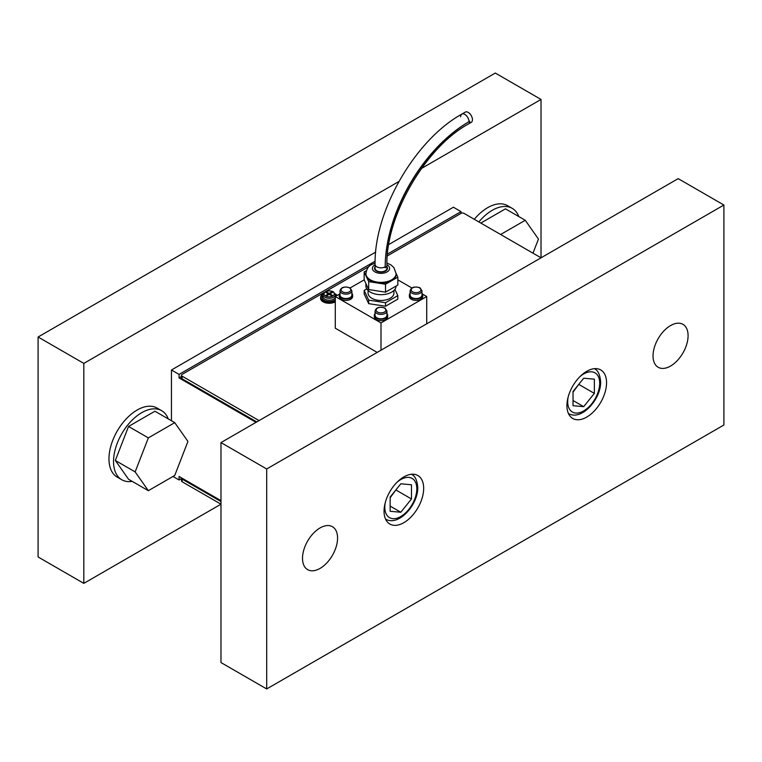 <?xml version="1.0" encoding="UTF-8"?>
<svg xmlns="http://www.w3.org/2000/svg" width="762" height="762" viewBox="0 0 762 762"><rect width="100%" height="100%" fill="white"/><g stroke="black" fill="none" stroke-linecap="round" stroke-linejoin="round"><path stroke-width="1.14" d="M181.489 478.593L179.07 479.984L179.07 476.469L220.98 500.663M181.489 376.523L179.07 377.923L179.07 374.399L375.114 261.214M256.032 422.358L179.07 377.923M387.487 254.07L461.01 211.626L461.01 213.379A2.153 1.248 180 0 1 464.058 213.379L541.02 257.813L541.02 99.441L421.519 168.431M388.753 244.545L453.39 207.226L461.01 211.626M171.45 420.748L171.45 369.999L375.685 252.089M171.45 369.999L179.07 374.399M172.974 476.469L179.07 479.984M688.086 335.69A24.784 14.307 -60 0 1 677.266 360.626A24.784 14.307 -60 0 1 658.168 367.274A24.784 14.307 -60 0 1 653.034 355.921A24.784 14.307 -60 0 1 663.854 330.984A24.784 14.307 -60 0 1 682.952 324.336A24.784 14.307 -60 0 1 688.086 335.69M337.566 538.058A24.784 14.307 -60 0 1 326.746 563.004A24.784 14.307 -60 0 1 307.648 569.643A24.784 14.307 -60 0 1 302.514 558.298A24.784 14.307 -60 0 1 313.334 533.352A24.784 14.307 -60 0 1 332.432 526.713A24.784 14.307 -60 0 1 337.566 538.058M606.552 382.762A28.023 16.173 -60 0 1 594.322 410.956A28.023 16.173 -60 0 1 572.729 418.462A28.023 16.173 -60 0 1 566.928 405.641A28.023 16.173 -60 0 1 579.158 377.438A28.023 16.173 -60 0 1 600.751 369.932A28.023 16.173 -60 0 1 606.552 382.762M423.672 488.347A28.023 16.173 -60 0 1 411.442 516.541A28.023 16.173 -60 0 1 389.849 524.046A28.023 16.173 -60 0 1 384.048 511.226A28.023 16.173 -60 0 1 396.278 483.022A28.023 16.173 -60 0 1 417.871 475.517A28.023 16.173 -60 0 1 423.672 488.347M723.9 424.996L266.7 688.953L266.7 468.982L723.9 205.026L723.9 424.996M266.7 468.982L220.98 442.589L220.98 662.559L266.7 688.953M220.98 442.589L678.18 178.632L723.9 205.026M541.02 99.441L495.3 73.047L38.1 337.004L38.1 556.974L83.82 583.368L220.98 504.187L182.118 481.746L182.118 479.108L220.98 501.539M398.917 181.48L83.82 363.398L38.1 337.004M83.82 363.398L83.82 583.368M583.692 406.66L573.024 405.708L573.024 391.487L583.692 378.219L594.36 379.171L594.36 393.392L583.692 406.66L573.024 400.507M573.024 392.173L579.12 383.905M594.36 393.392L579.12 384.591M400.812 512.245L390.144 511.292L390.144 497.072L400.812 483.803L411.48 484.756L411.48 498.977L400.812 512.245L390.144 506.092M390.144 497.757L396.24 489.49M411.48 498.977L396.24 490.176M182.118 479.108A2.153 1.248 180 0 1 181.489 478.231A2.153 1.248 180 0 1 181.556 477.907M181.489 478.231L181.489 480.87A2.153 1.248 0 0 0 182.118 481.746M256.794 421.91L182.118 378.8L182.118 376.161A2.153 1.248 180 0 1 181.489 375.275A2.153 1.248 180 0 1 182.118 374.399L324.136 292.408M181.489 375.275L181.489 377.923A2.153 1.248 0 0 0 182.118 378.8M259.08 420.595L182.118 376.161M326.146 291.246L369.122 266.433M387.315 255.927L461.01 213.379M474.297 219.294A39.872 23.022 -60 0 1 487.68 207.664A39.872 23.022 -60 0 1 507.616 205.692L512.188 208.331A39.872 23.022 -60 0 1 518.789 216.541M478.869 221.933A39.872 23.022 -60 0 1 492.252 210.302A39.872 23.022 -60 0 1 512.188 208.331M168.269 418.919A39.872 23.022 120 0 0 161.668 410.699A39.872 23.022 120 0 0 141.732 412.671A39.872 23.022 120 0 0 115.681 447.808A39.872 23.022 120 0 0 121.796 479.765A39.872 23.022 120 0 0 132.217 481.374M161.668 410.699L157.096 408.061A39.872 23.022 120 0 0 137.16 410.032A39.872 23.022 120 0 0 111.109 445.17A39.872 23.022 120 0 0 117.224 477.126L121.796 479.765M480.822 223.066L505.454 208.845L525.266 220.285L538.458 239.058L532.981 253.175M500.634 234.496L525.266 220.285M148.342 490.69L135.15 471.907L148.342 437.893L174.746 422.653L187.938 441.427L174.746 475.45L148.342 490.69L128.53 479.25L115.338 460.467L135.15 471.907M174.746 422.653L154.934 411.213L128.53 426.453L148.342 437.893M128.53 426.453L115.338 460.467M377.19 352.406L335.28 328.203L335.28 296.532L339.509 294.084M350.139 287.95L364.169 279.854L368.684 289.56L385.505 292.17L397.831 285.055L397.831 277.139L391.668 280.692A15.088 8.706 180 0 1 377.095 282.95A15.088 8.706 180 0 1 370.332 280.692A15.088 8.706 180 0 1 366.427 276.787A15.088 8.706 180 0 1 365.912 274.53L365.912 273.653A15.088 8.706 180 0 0 370.332 279.816A15.088 8.706 180 0 0 391.668 279.816A15.088 8.706 180 0 0 396.088 273.653L393.897 267.548L390.858 264.852L386.953 263.08M397.831 279.854L411.861 287.95M422.491 294.084L426.72 296.532L381 322.926L335.28 296.532M426.72 323.802L426.72 296.532M381 350.206L381 322.926M421.977 293.341A6.677 3.858 180 0 1 422.729 295.123L422.729 296.532A6.677 3.858 180 0 1 420.776 299.256A6.677 3.858 180 0 1 413.499 300.095A6.677 3.858 180 0 1 409.375 296.532L409.375 295.123A6.677 3.858 180 0 1 410.127 293.341M422.729 295.123A6.677 3.858 180 0 1 420.776 297.847A6.677 3.858 180 0 1 413.499 298.685A6.677 3.858 180 0 1 409.375 295.123M351.873 293.341A6.677 3.858 180 0 1 352.625 295.123L352.625 296.532A6.677 3.858 180 0 1 350.672 299.256A6.677 3.858 180 0 1 343.395 300.095A6.677 3.858 180 0 1 339.271 296.532L339.271 295.123A6.677 3.858 180 0 1 340.023 293.341M352.625 295.123A6.677 3.858 180 0 1 350.672 297.847A6.677 3.858 180 0 1 343.395 298.685A6.677 3.858 180 0 1 339.271 295.123M386.925 313.582A6.677 3.858 180 0 1 387.677 315.363L387.677 316.763A6.677 3.858 180 0 1 385.724 319.497A6.677 3.858 180 0 1 378.447 320.335A6.677 3.858 180 0 1 374.323 316.763L374.323 315.363A6.677 3.858 180 0 1 375.075 313.582M387.677 315.363A6.677 3.858 180 0 1 385.724 318.087A6.677 3.858 180 0 1 378.447 318.926A6.677 3.858 180 0 1 374.323 315.363M410.127 290.722L410.127 295.123A5.925 3.419 0 0 0 413.785 298.285A5.925 3.419 0 0 0 420.243 297.542A5.925 3.419 0 0 0 421.977 295.123L421.977 290.722L420.024 287.807C414.49 286.198 411.194 287.169 410.127 290.722A5.925 3.419 0 0 0 411.861 293.141A5.925 3.419 0 0 0 420.243 293.141A5.925 3.419 0 0 0 421.977 290.722M340.023 290.722L340.023 295.123A5.925 3.419 0 0 0 343.681 298.285A5.925 3.419 0 0 0 350.139 297.542A5.925 3.419 0 0 0 351.873 295.123L351.873 290.722L349.92 287.807C344.386 286.198 341.09 287.169 340.023 290.722A5.925 3.419 0 0 0 341.757 293.141A5.925 3.419 0 0 0 350.139 293.141A5.925 3.419 0 0 0 351.873 290.722M375.075 310.963L375.075 315.363A5.925 3.419 0 0 0 378.733 318.526A5.925 3.419 0 0 0 385.191 317.783A5.925 3.419 0 0 0 386.925 315.363L386.925 310.963L384.972 308.048C379.438 306.438 376.142 307.41 375.075 310.963A5.925 3.419 0 0 0 376.809 313.382A5.925 3.419 0 0 0 385.191 313.382A5.925 3.419 0 0 0 386.925 310.963M335.28 300.933A8.62 4.982 180 0 1 325.888 302.009A8.62 4.982 180 0 1 320.564 297.409A8.62 4.982 180 0 1 323.088 293.894A8.62 4.982 180 0 1 323.155 293.856M335.213 293.856A8.62 4.982 180 0 1 337.118 295.466M328.422 293.894L326.136 292.57L326.898 292.132L329.184 293.456L331.47 292.132L332.232 292.57L329.946 293.894L332.232 295.208L331.47 295.656L329.184 294.332L326.898 295.656L326.136 295.208L328.422 293.894L328.546 294.703M329.946 293.894L329.822 294.703M331.47 292.132L331.47 293.008M329.184 293.456L329.184 294.332M326.898 292.132L326.898 293.008M335.28 301.809A8.62 4.982 180 0 1 325.888 302.885A8.62 4.982 180 0 1 320.564 298.294L320.564 297.409M386.925 266.881A6.467 3.734 180 0 1 387.467 268.376A6.467 3.734 180 0 1 385.572 271.015A6.467 3.734 180 0 1 378.523 271.824A6.467 3.734 180 0 1 374.533 268.376A6.467 3.734 180 0 1 375.075 266.881M396.088 286.064A15.088 8.706 180 0 1 391.668 292.132A15.088 8.706 180 0 1 370.332 292.132A15.088 8.706 180 0 1 365.912 285.969L365.912 283.597M393.935 290.455L393.935 293.008A12.935 7.468 180 0 1 385.953 299.914A12.935 7.468 180 0 1 371.856 298.294A12.935 7.468 180 0 1 368.065 293.008L368.065 290.455M396.088 273.653L396.088 274.53A15.088 8.706 180 0 1 391.668 280.692L385.505 284.245L368.684 281.645L364.169 271.929L366.408 270.643M396.088 273.377L397.831 277.139M394.916 289.341L397.831 295.618L385.505 302.724L368.684 300.123L364.169 290.408L366.789 288.893M368.684 300.123L368.684 303.647L385.505 306.248L397.831 299.133L397.831 295.618M385.505 302.724L385.505 306.248M385.505 284.245L385.505 292.17M364.169 290.408L364.169 293.932L368.684 303.647M368.684 281.645L368.684 289.56M364.169 271.929L364.169 279.854M469.011 121.653L469.773 121.215A119.615 69.066 120 0 0 385.191 267.719A5.925 3.419 0 0 0 386.925 265.29L386.925 268.376A5.925 3.419 0 0 1 381 271.796A5.925 3.419 0 0 1 375.075 268.376L375.075 264.414A5.925 3.419 0 0 0 378.733 267.576A5.925 3.419 0 0 0 385.191 266.833A118.539 68.437 -60 0 1 469.011 121.653A5.925 3.419 -120 0 0 466.42 115.691A5.925 3.419 -120 0 0 461.858 114.1L465.287 112.119L461.858 114.1A5.925 3.419 -120 0 0 460.629 116.815M471.211 122.387L468.544 123.93L471.211 122.387A5.925 3.419 -120 0 0 471.211 115.548A5.925 3.419 -120 0 0 465.287 112.119M594.341 368.722A25.86 14.935 120 0 0 594.284 368.694L594.341 368.722C597.932 370.227 600.027 374.618 600.637 381.876C601.094 399.107 581.416 421.262 568.471 413.518A25.86 14.935 120 0 1 568.423 413.49L568.471 413.518M579.901 376.676A22.631 13.068 -60 0 1 583.692 373.961A22.631 13.068 -60 0 1 599.694 383.2A22.631 13.068 -60 0 1 583.692 410.918A22.631 13.068 -60 0 1 567.69 401.679A22.631 13.068 -60 0 1 568.147 397.04M411.461 474.307A25.86 14.935 120 0 0 411.404 474.278L411.461 474.307C415.052 475.812 417.147 480.203 417.757 487.461C418.214 504.692 398.536 526.847 385.591 519.103A25.86 14.935 120 0 1 385.543 519.074L385.591 519.103M397.021 482.26A22.631 13.068 -60 0 1 400.812 479.546A22.631 13.068 -60 0 1 416.814 488.785A22.631 13.068 -60 0 1 400.812 516.503A22.631 13.068 -60 0 1 384.81 507.263A22.631 13.068 -60 0 1 385.267 502.625M412.623 291.827A4.848 2.8 180 0 1 412.623 287.865A4.848 2.8 180 0 1 419.481 287.865A4.848 2.8 180 0 1 419.481 291.827A4.848 2.8 180 0 1 412.623 291.827M342.519 291.827A4.848 2.8 180 0 1 342.519 287.865A4.848 2.8 180 0 1 349.377 287.865A4.848 2.8 180 0 1 349.377 291.827A4.848 2.8 180 0 1 342.519 291.827M377.571 312.058A4.848 2.8 180 0 1 377.571 308.105A4.848 2.8 180 0 1 384.429 308.105A4.848 2.8 180 0 1 384.429 312.058A4.848 2.8 180 0 1 377.571 312.058M335.413 295.065A7.353 4.248 180 0 1 336.175 296.008M335.28 299.695A7.353 4.248 180 0 1 334.385 300.323A7.353 4.248 180 0 1 323.983 300.323A7.353 4.248 180 0 1 322.955 295.065M335.347 294.475A6.182 3.562 180 0 1 333.556 297.218A6.182 3.562 180 0 1 324.812 297.218A6.182 3.562 180 0 1 323.021 294.475C324.812 290.798 328.251 289.893 333.327 291.751L335.347 294.475L335.547 296.294A6.372 3.677 180 0 1 335.556 296.37M335.28 297.59A6.372 3.677 180 0 1 333.689 299.123A6.372 3.677 180 0 1 324.679 299.123A6.372 3.677 180 0 1 322.821 296.294L323.021 294.475M325.574 295.98A5.105 2.943 180 0 1 325.574 291.808A5.105 2.943 180 0 1 332.794 291.808A5.105 2.943 180 0 1 332.794 295.98A5.105 2.943 180 0 1 325.574 295.98M386.925 264.757A8.62 4.982 180 0 1 387.096 264.852A8.62 4.982 180 0 1 387.096 271.891A8.62 4.982 180 0 1 374.904 271.891A8.62 4.982 180 0 1 374.904 264.852A8.62 4.982 180 0 1 375.075 264.757M385.191 267.719L385.191 266.833M386.925 265.29C385.639 216.151 425.339 147.38 468.544 123.93A5.925 3.419 -120 0 0 469.773 121.215M375.085 263.071L371.675 264.538C368.57 265.871 366.646 268.91 365.912 273.653M461.858 114.1C415.09 139.894 374.028 211.017 375.075 264.414"/></g></svg>
